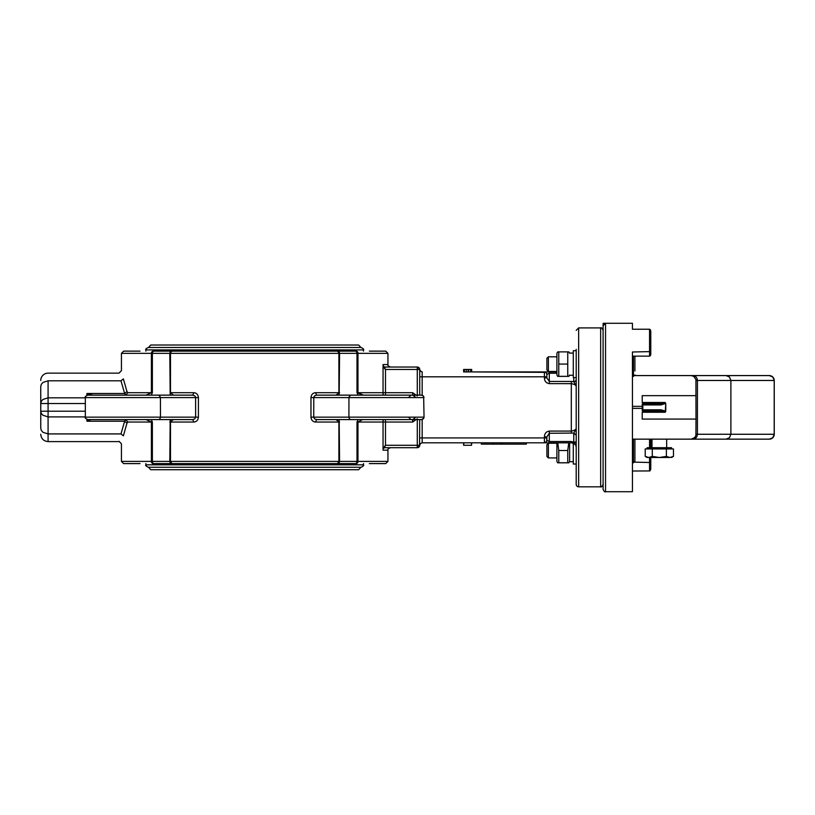 <?xml version="1.0" encoding="UTF-8"?>
<svg xmlns="http://www.w3.org/2000/svg" width="815" height="815" viewBox="0 0 815 815"><rect width="100%" height="100%" fill="white"/><g stroke="black" fill="none" stroke-linecap="round" stroke-linejoin="round"><path stroke-width="1.22" d="M557.684 376.367L556.91 375.022L556.91 353.262L557.684 351.917L558.774 351.876L558.774 376.326L557.684 376.367L558.774 376.398L568.839 376.367L567.749 376.326L567.749 351.876L568.839 351.917L569.624 353.262M558.774 351.876L567.749 351.876M558.774 364.071L567.749 364.071M558.774 376.326L567.749 376.326M573.291 353.038L569.624 353.099L573.291 353.038M573.291 443.228L573.291 464.03L576.205 464.03L576.205 484.385L576.205 349.319L576.205 350.695L573.291 350.695L573.291 377.589L576.225 377.589L576.205 379.464A2.445 2.19 0 0 1 573.76 381.654L576.205 385.943L576.205 428.772L574.249 432.347M634.905 357.276L634.905 359.272M634.905 370.998L634.905 356.145M556.91 371.477L548.383 371.477L548.383 356.807L556.91 356.807M548.383 356.807L546.885 358.305L546.885 369.979L548.383 371.477M634.905 443.727L634.905 452.58M633.438 439.153L633.438 462.808L634.905 461.341L634.905 440.263M556.91 457.918L548.383 457.918L548.383 443.248L556.91 443.248M548.383 443.248L546.885 444.746L546.885 456.42L548.383 457.918M569.624 442.82L569.624 461.708L573.291 461.687M557.766 442.82L558.774 450.512L558.774 462.777L557.684 462.808L556.91 461.463L556.91 442.82M557.684 462.808L568.839 462.808L567.749 462.777L567.749 450.512L568.758 442.82M558.774 450.512L567.749 450.512M558.774 462.777L567.749 462.777M666.67 439.153L666.67 447.71M669.92 457.49C672.1 457.49 672.1 457.49 669.92 457.49L659.335 457.49L666.395 456.39L669.92 457.49L673.455 456.39L671.56 457.49M648.75 457.49L652.275 456.39L659.335 457.49L647.11 457.49L645.215 456.39L648.75 457.49L645.215 456.39L645.215 448.933L666.395 448.933L666.395 456.39M652.275 448.933L652.275 456.39M666.395 448.933L673.455 448.933L673.455 456.39M647.11 448.933L647.11 447.71L671.56 447.71L671.56 448.933M726.063 439.153L769.36 439.153L772.783 437.716L774.199 434.263L730.892 434.263L729.476 437.716L726.063 439.153L632.44 439.153M696.01 380.473L774.25 380.473L772.783 377.009L769.36 375.583L691.12 375.583L693.84 376.398L695.918 379.515L696.01 419.073L642.22 419.073L642.22 412.258L642.882 411.168L642.22 412.258L665.244 412.258L665.774 411.188L665.244 412.258L660.486 411.035L661.047 409.813L644.003 409.813L643.442 411.035L660.486 411.035L661.047 409.813L665.774 411.188L665.774 403.537L665.325 411.188M691.14 375.583L634.732 375.583M696.01 419.073L695.918 435.21L695.185 436.972L692.995 438.776M691.14 439.153L694.574 437.716M642.22 412.258L644.003 409.813L642.444 410.841L642.22 410.353L642.22 404.372M665.325 403.537L661.047 404.923L660.486 403.7L665.244 402.478L665.325 403.537L665.244 402.478L642.22 402.478L643.442 403.7L642.22 402.478L642.882 404.647L644.003 404.923L661.047 404.923L660.486 403.7L643.442 403.7L644.003 404.923L642.882 403.557L642.791 411.218M642.22 402.478L642.22 395.652L696.01 395.652M632.44 408.376L642.22 408.376L642.22 406.349L632.44 406.349M604.323 323.85L603.1 323.596L603.1 489.275C604.129 491.516 604.944 492.331 605.545 491.72L605.545 323.29L632.44 323.29L632.44 329.229L649.555 329.229L650.778 331.063L650.778 351.591L649.555 351.998L649.555 329.229L650.421 329.759M632.44 471.009L649.871 470.938L650.757 469.328L650.778 462.533L649.555 462.146L649.555 471.009M632.44 356.145L649.555 356.145L650.778 354.617L650.778 351.591L632.44 351.998L632.44 491.72L605.545 491.72M603.243 323.29L632.44 323.28L632.44 323.85L632.44 323.29L605.545 323.28L603.1 325.674C603.691 323.963 604.506 323.158 605.545 323.28M634.661 462.146L650.778 462.533L650.778 457.49L650.778 462.533M649.708 439.163L650.778 440.375L650.778 447.71L650.727 440.029M650.778 440.375L649.555 439.153L650.778 440.375L649.555 439.153L649.555 447.71M650.778 352.773L650.778 331.063M650.421 355.686L649.555 356.145L649.555 351.998M502.57 442.82L501.632 442.82L501.632 444.144L501.266 442.82L481.37 442.82L481.37 444.144L492.698 444.144L492.698 442.82M501.266 444.144L492.698 444.144M464.326 445.265L463.623 445.265L463.623 442.82L422.17 442.82L544.42 442.82L501.908 442.82L501.908 444.144L502.417 442.82M526.358 444.144L526.358 442.82L526.358 444.144L502.417 444.144M603.1 407.368L603.1 484.385C602.02 486.667 601.205 487.482 600.655 486.83L600.655 327.905C601.205 327.243 602.02 328.058 603.1 330.35M576.225 437.135L576.205 435.261L573.76 433.071L573.76 441.883L575.319 444.898M471.539 442.82L471.539 445.265L463.786 445.265L463.786 442.82L471.681 442.82L471.539 445.265M463.623 442.82L464.326 442.82M544.807 442.79L546.682 441.302L546.865 436.85L544.42 436.85L544.42 442.82L571.804 442.84L574.769 444.246M481.298 444.144L481.298 442.82L471.681 442.82M471.579 371.915L463.623 371.915L463.623 369.47L471.681 369.47L471.681 371.915L471.579 369.47M471.539 371.915L471.539 369.47M470.632 371.915L470.632 369.47M468.605 371.915L468.605 369.47M556.91 371.915L463.623 371.915M471.681 371.915L545.846 372.363M546.152 436.85L546.865 436.85L549.31 433.264L549.31 431.094C546.142 431.614 544.512 433.539 544.42 436.85M573.76 441.883A2.445 1.09 0 0 1 576.205 442.963L571.315 441.506L549.31 441.506L549.31 442.82L549.31 441.506L546.865 440.375L546.865 437.93L422.17 437.93L422.17 419.521M546.814 373.881L546.152 372.628L544.42 371.915L545.357 372.098M546.457 372.995L546.865 374.36L549.31 373.219L549.31 371.915L549.31 373.219L556.91 373.219M546.152 376.805L546.865 376.805L546.865 374.36L546.865 377.875L544.42 377.875C544.512 381.196 546.142 383.111 549.31 383.631L571.804 383.651L574.789 384.619L576.205 385.953M546.152 377.875L546.865 377.875L549.31 381.471L549.31 373.219M574.025 443.635L572.273 442.912M576.103 446.691L575.859 445.897M549.31 441.506L549.31 433.264L573.76 433.071M576.205 428.792L574.789 430.106L571.804 431.074L549.31 431.094M573.76 377.589L573.76 381.654L571.315 381.471L571.315 432.358M140.017 351.133L123.636 351.133L121.435 353.333L151.407 353.333A2.201 1.701 -90 0 1 153.108 351.133L152.374 353.333L151.407 353.333L151.407 392.698L146.079 395.132M357.968 353.333L357.001 353.333L357.001 392.698L363.419 395.143L357.968 392.698L357.968 353.333L357.001 353.333L356.267 351.133A2.201 1.701 90 0 1 357.968 353.333L387.94 353.333L385.74 351.133L369.358 351.133M357.53 353.333A2.201 1.273 -90 0 0 356.267 351.133L153.108 351.133A2.201 1.273 -90 0 0 151.845 353.333M146.089 419.593L151.407 422.038L151.407 461.402L152.374 461.402L153.108 463.603A2.201 1.701 -90 0 1 151.407 461.402L121.435 461.402L123.636 463.603L140.017 463.603M369.358 463.603L385.74 463.603L387.94 461.402L357.968 461.402A2.201 1.701 90 0 1 356.267 463.603L357.001 461.402L357.968 461.402L357.968 422.038L362.451 419.644M151.845 461.402A2.201 1.273 -90 0 0 153.108 463.603L356.267 463.603A2.201 1.273 -90 0 0 357.53 461.402M170.192 419.593L169.805 461.402L170.488 461.402L170.101 462.523L169.805 461.402L170.488 461.402L171.883 463.603L170.101 462.523M151.407 461.402L152.374 461.402L152.374 422.038L151.244 419.593L152.374 422.038L151.407 422.038L152.374 422.038M339.274 462.523L338.887 461.402L339.57 461.402L338.959 462.951L337.491 463.603L338.887 461.402L170.488 461.402L170.488 422.038L169.805 422.038L173.473 419.593L180.502 419.593M414.081 395.581L414.978 396.752L412.675 395.143L421.599 395.143L316.638 395.143L315.517 392.698C312.828 392.932 311.299 394.562 310.963 397.588L310.963 417.148C311.31 420.163 312.828 421.793 315.517 422.038L339.57 422.038L335.872 419.593L328.873 419.593L358.162 419.593L357.001 422.038L357.001 461.402L339.57 461.402L339.183 419.593M383.05 420.346L383.997 419.593L383.05 420.346L383.05 448.556L385.495 445.265L385.495 419.593L380.035 419.593M416.913 419.593L412.675 419.593L412.675 422.038L417.28 418.798M129.34 419.593L92.849 419.593M127.924 422.038L125.602 419.593L124.634 421.233L120.977 433.916L123.391 435.821C120.844 446.702 120.844 446.702 123.391 435.821L126.977 423.128L127.924 422.038L151.407 422.038M121.476 443.88L119.072 441.322M339.183 395.143L339.57 353.333L338.785 352.508L339.274 352.202L339.57 353.333L357.001 353.333M383.702 367.422L383.05 366.169L383.05 392.698L357.001 392.698L358.142 395.143L328.873 395.143M171.883 351.133L169.805 353.333L170.417 351.774L171.883 351.133M173.503 395.143L180.502 395.143L173.503 395.143L170.488 392.698L170.488 353.333L169.805 353.333L170.192 395.143M339.57 353.333L337.491 351.133L339.274 352.202M170.101 352.202L170.488 353.333L338.887 353.333L338.887 392.698L339.57 392.698L335.872 395.143M164.61 395.143L151.213 395.143L152.374 392.698L127.924 392.698L126.977 391.597L123.391 378.914C120.844 368.023 120.844 368.023 123.391 378.914L120.977 380.809C118.399 370.642 118.399 370.642 120.977 380.809L124.634 393.492L126.977 391.597M151.407 392.698L152.374 392.698L152.374 353.333L151.407 353.333M383.763 392.698L383.05 392.698L383.05 394.134M383.997 395.143L383.05 394.379L383.997 395.143M88.326 419.593L192.737 419.593L193.858 422.038C196.547 421.793 198.076 420.163 198.412 417.148L198.412 397.588C198.065 394.562 196.547 392.932 193.858 392.698L170.488 392.698M192.737 395.143L194.785 395.856L195.59 397.088L195.651 417.148L160.463 417.148L160.433 397.109L158.731 395.143L192.737 395.143L193.858 392.698M158.731 395.143L88.326 395.143M125.602 395.143L127.924 392.698L125.602 395.143L124.634 393.492L86.96 393.492L89.151 395.143M383.101 448.372L384.986 447.71L417.28 447.71L417.28 445.265L385.495 445.265M384.986 446.987L384.986 445.774M357.968 422.038L383.05 422.038L383.05 421.467L383.763 422.038M383.05 450.155L383.05 448.556L383.05 450.155L387.94 450.155C387.319 449.554 388.134 448.739 390.385 447.71M419.297 446.63A2.445 2.445 0 0 1 417.28 447.71A2.445 2.445 0 0 0 418.635 447.292L418.655 447.282A2.445 2.445 0 0 0 419.012 446.987L419.318 446.62A2.445 2.445 0 0 0 419.725 445.265L418.635 447.292L417.28 447.71L417.28 446.987A2.445 1.732 0 0 0 419.725 445.265L417.28 445.265L417.28 419.593M419.542 446.192L419.725 419.593M390.385 367.025C388.134 365.986 387.319 365.171 387.94 364.58L383.05 364.58L383.142 366.444M383.05 364.58L383.508 366.638M380.035 395.143L385.495 395.143L385.495 369.47L417.28 369.47L417.28 367.025L384.986 367.025L384.986 368.961L383.763 367.524M385.495 369.47L384.986 368.961M384.986 367.738L384.986 367.025L383.101 366.353M419.725 395.143L419.725 369.47A2.445 1.732 0 0 0 417.28 367.738L417.28 367.025L419.012 367.738L420.132 370.825L422.17 371.915L420.438 371.192L422.17 371.915L422.17 376.805L544.42 376.805L544.42 377.875M419.318 368.105L419.297 368.095A2.445 2.445 0 0 0 419.012 367.738L418.635 367.433A2.445 2.445 0 0 0 417.28 367.025L418.217 367.208M89.151 419.593L86.96 421.233L124.634 421.233L126.977 423.128M120.977 433.916C118.399 444.083 118.399 444.083 120.977 433.916L48.085 433.916L48.085 416.903L42.9 415.232L41.31 413.388L40.75 411.208L40.75 428.232C40.75 436.219 40.75 436.219 40.75 428.232C40.75 436.219 40.75 436.219 40.75 428.232L40.75 411.208L48.085 411.208L48.085 403.517L40.75 403.517L41.31 401.337L42.9 399.493L48.085 397.822L48.085 380.809L120.977 380.809M86.828 419.399L86.96 421.233L90.088 420.01M164.61 419.593L151.213 419.593M423.637 396.243L424.045 417.148L313.724 417.148L314.59 418.869L316.638 419.593L315.517 422.038M310.963 417.148L313.724 417.148L313.785 397.088L314.835 395.672L316.638 395.143M316.638 419.593L421.599 419.593L423.851 418.095M417.28 395.927L412.675 392.698L412.675 395.143L416.913 395.143M198.412 417.148L195.651 417.148L194.785 418.869L192.737 419.593M92.747 395.132L86.96 393.492L86.828 395.326M417.28 395.143L417.28 369.47L419.725 369.47L420.438 371.192M419.012 446.987A2.445 2.445 0 0 0 419.725 445.265L420.438 443.533L422.17 442.82L422.17 437.93L420.438 437.93M419.725 445.265L420.438 443.533L422.17 442.82L420.438 443.533M412.675 395.143L412.675 394.419M412.675 419.593L414.978 417.973L412.675 420.306M310.963 397.588L424.045 397.588L423.321 395.856L421.599 395.143L423.617 396.212M423.861 418.064L424.045 417.148L423.321 418.869L421.599 419.593M576.205 484.385A2.445 2.445 0 0 0 578.65 486.83L578.65 327.905L600.655 327.905M40.75 403.517L40.75 386.493C40.75 378.506 40.75 378.506 40.75 386.493L40.75 411.208M121.435 353.333L121.435 370.693L118.99 373.138L48.085 373.138A7.335 7.335 0 0 0 40.75 380.473M42.9 382.469L41.31 384.323L40.75 386.493C40.75 378.506 40.75 378.506 40.75 386.493L41.31 384.323L42.9 382.469L48.085 380.809C48.085 370.631 48.085 370.631 48.085 380.809M148.33 467.27L361.045 467.27C363.347 466.139 364.162 465.324 363.49 464.825L145.885 464.825C145.213 465.324 146.028 466.139 148.33 467.27M149.44 467.27L359.935 467.27L360.189 468.126L358.6 469.715L150.775 469.715L149.186 468.126L149.44 467.27M254.688 347.465L148.33 347.465C146.028 348.586 145.213 349.401 145.885 349.91L363.49 349.91C364.162 349.401 363.347 348.586 361.045 347.465L254.688 347.465M357.001 461.402L357.968 461.402M633.438 356.145L633.438 376.367L632.44 376.367M726.063 375.583L729.476 377.009L730.892 380.473L730.892 434.263L697.426 434.263C697.151 437.227 695.623 438.857 692.821 439.153M774.199 380.473L774.199 434.263M696.01 434.263L697.426 434.263L697.426 380.473C697.151 377.498 695.623 375.868 692.821 375.583M769.36 439.153A4.89 4.89 0 0 0 774.25 434.263L774.25 380.473A4.89 4.89 0 0 0 773.038 377.243L773.007 377.264A4.89 4.89 0 0 0 769.36 375.583M649.555 457.49L649.555 462.146M605.402 323.29L603.345 323.29M500.899 444.144L500.899 442.82M493.747 444.144L493.747 442.82M525.981 444.144L525.981 442.82M468.126 371.915L468.126 369.47M466.251 371.915L466.251 369.47M464.387 371.915L464.387 369.47M546.152 437.93L546.865 437.93M549.31 433.264L549.31 432.358M422.17 395.204L422.17 376.805L420.438 376.805M545.398 372.119L544.42 371.915L544.42 376.805L546.865 376.805M549.31 382.367L549.31 383.631M571.315 441.506L571.315 442.82L571.315 441.506M549.31 381.471L571.315 381.471L571.315 382.367M169.805 461.402L152.374 461.402M338.887 422.038L338.887 461.402L339.57 461.402M152.374 353.333L169.805 353.333M338.887 392.698L315.517 392.698M170.488 422.038L193.858 422.038M383.05 422.038L412.675 422.038M385.495 420.306L385.495 419.593M385.495 395.143L385.495 394.419M383.05 392.698L412.675 392.698M118.99 441.598L48.085 441.598L48.085 433.916L42.9 432.256L41.31 430.402L40.75 428.232M85.331 411.208L48.085 411.208L48.085 416.903L85.331 416.903M350.644 419.593L349.421 418.869L348.912 417.148L348.942 397.109L350.644 395.143M158.731 419.593L159.954 418.869L160.463 417.148L85.331 417.148L85.331 397.588L198.412 397.588M85.331 397.822L48.085 397.822L48.085 403.517L85.331 403.517M424.045 417.148L423.321 418.869M569.624 375.022L568.839 376.367M573.291 375.267L569.624 375.267M633.438 376.367L634.905 374.9M633.438 462.808L632.44 462.808M634.732 439.153L634.905 439.825M569.624 461.463L568.839 462.808M652 447.71L652 439.153M408.763 417.392L410.964 419.593M121.435 461.402L121.435 444.032M408.763 397.343L410.964 395.143M419.725 369.47A2.445 2.445 0 0 0 417.28 367.025M387.94 461.402L387.94 450.155M387.94 364.58L387.94 353.333M85.331 417.148C84.709 417.738 85.524 418.553 87.775 419.593M578.65 486.83L600.655 486.83M578.65 327.905L576.205 330.35M48.085 441.598C43.633 441.16 41.188 438.714 40.75 434.263M363.49 351.133L363.49 349.91M145.885 351.133L145.885 349.91M363.49 464.825L363.49 463.603M145.885 464.825L145.885 463.603M353.71 345.02L155.665 345.02M149.44 347.465L149.186 346.609L150.775 345.02L358.6 345.02L360.189 346.609L359.935 347.465M85.331 397.588C84.709 396.987 85.524 396.172 87.775 395.143"/></g></svg>
